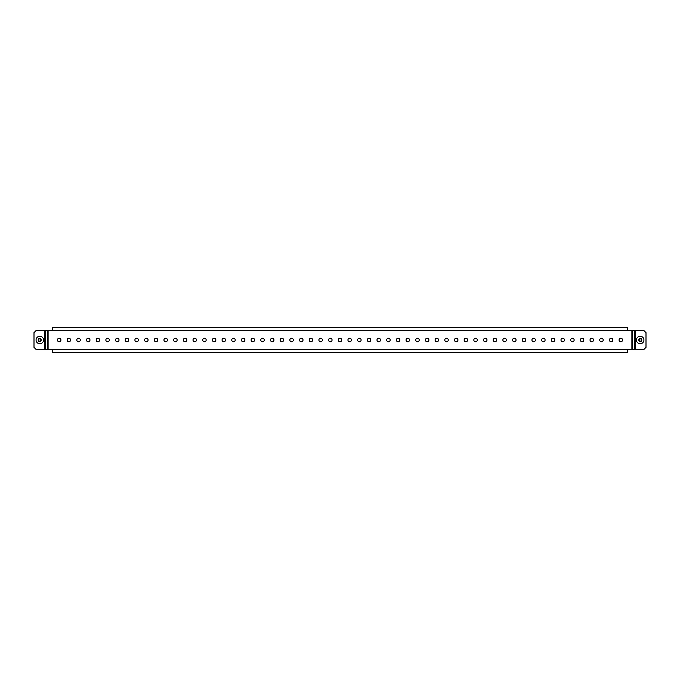 <?xml version="1.0" encoding="UTF-8"?>
<svg xmlns="http://www.w3.org/2000/svg" width="680" height="680" viewBox="0 0 680 680"><rect width="100%" height="100%" fill="white"/><g stroke="black" fill="none" stroke-linecap="round" stroke-linejoin="round"><path stroke-width="1.02" d="M57.434 340A1.742 1.742 0 0 0 59.177 341.743A1.742 1.742 0 0 0 60.919 340A1.742 1.742 0 0 0 59.177 338.257A1.742 1.742 0 0 0 57.434 340M67.116 340A1.742 1.742 0 0 0 68.859 341.743A1.742 1.742 0 0 0 70.601 340A1.742 1.742 0 0 0 68.859 338.257A1.742 1.742 0 0 0 67.116 340M76.797 340A1.742 1.742 0 0 0 78.548 341.743A1.742 1.742 0 0 0 80.291 340A1.742 1.742 0 0 0 78.548 338.257A1.742 1.742 0 0 0 76.797 340M86.487 340A1.742 1.742 0 0 0 88.23 341.743A1.742 1.742 0 0 0 89.972 340A1.742 1.742 0 0 0 88.23 338.257A1.742 1.742 0 0 0 86.487 340M96.169 340A1.742 1.742 0 0 0 97.911 341.743A1.742 1.742 0 0 0 99.654 340A1.742 1.742 0 0 0 97.911 338.257A1.742 1.742 0 0 0 96.169 340M105.85 340A1.742 1.742 0 0 0 107.593 341.743A1.742 1.742 0 0 0 109.335 340A1.742 1.742 0 0 0 107.593 338.257A1.742 1.742 0 0 0 105.85 340M115.532 340A1.742 1.742 0 0 0 117.274 341.743A1.742 1.742 0 0 0 119.025 340A1.742 1.742 0 0 0 117.274 338.257A1.742 1.742 0 0 0 115.532 340M125.222 340A1.742 1.742 0 0 0 126.965 341.743A1.742 1.742 0 0 0 128.707 340A1.742 1.742 0 0 0 126.965 338.257A1.742 1.742 0 0 0 125.222 340M134.904 340A1.742 1.742 0 0 0 136.646 341.743A1.742 1.742 0 0 0 138.388 340A1.742 1.742 0 0 0 136.646 338.257A1.742 1.742 0 0 0 134.904 340M144.585 340A1.742 1.742 0 0 0 146.328 341.743A1.742 1.742 0 0 0 148.07 340A1.742 1.742 0 0 0 146.328 338.257A1.742 1.742 0 0 0 144.585 340M154.267 340A1.742 1.742 0 0 0 156.009 341.743A1.742 1.742 0 0 0 157.751 340A1.742 1.742 0 0 0 156.009 338.257A1.742 1.742 0 0 0 154.267 340M163.956 340A1.742 1.742 0 0 0 165.699 341.743A1.742 1.742 0 0 0 167.441 340A1.742 1.742 0 0 0 165.699 338.257A1.742 1.742 0 0 0 163.956 340M173.638 340A1.742 1.742 0 0 0 175.381 341.743A1.742 1.742 0 0 0 177.123 340A1.742 1.742 0 0 0 175.381 338.257A1.742 1.742 0 0 0 173.638 340M183.319 340A1.742 1.742 0 0 0 185.062 341.743A1.742 1.742 0 0 0 186.804 340A1.742 1.742 0 0 0 185.062 338.257A1.742 1.742 0 0 0 183.319 340M193.001 340A1.742 1.742 0 0 0 194.744 341.743A1.742 1.742 0 0 0 196.486 340A1.742 1.742 0 0 0 194.744 338.257A1.742 1.742 0 0 0 193.001 340M202.691 340A1.742 1.742 0 0 0 204.433 341.743A1.742 1.742 0 0 0 206.176 340A1.742 1.742 0 0 0 204.433 338.257A1.742 1.742 0 0 0 202.691 340M212.373 340A1.742 1.742 0 0 0 214.115 341.743A1.742 1.742 0 0 0 215.857 340A1.742 1.742 0 0 0 214.115 338.257A1.742 1.742 0 0 0 212.373 340M222.054 340A1.742 1.742 0 0 0 223.797 341.743A1.742 1.742 0 0 0 225.539 340A1.742 1.742 0 0 0 223.797 338.257A1.742 1.742 0 0 0 222.054 340M231.736 340A1.742 1.742 0 0 0 233.478 341.743A1.742 1.742 0 0 0 235.221 340A1.742 1.742 0 0 0 233.478 338.257A1.742 1.742 0 0 0 231.736 340M241.425 340A1.742 1.742 0 0 0 243.168 341.743A1.742 1.742 0 0 0 244.91 340A1.742 1.742 0 0 0 243.168 338.257A1.742 1.742 0 0 0 241.425 340M251.107 340A1.742 1.742 0 0 0 252.85 341.743A1.742 1.742 0 0 0 254.592 340A1.742 1.742 0 0 0 252.85 338.257A1.742 1.742 0 0 0 251.107 340M260.788 340A1.742 1.742 0 0 0 262.531 341.743A1.742 1.742 0 0 0 264.274 340A1.742 1.742 0 0 0 262.531 338.257A1.742 1.742 0 0 0 260.788 340M270.47 340A1.742 1.742 0 0 0 272.212 341.743A1.742 1.742 0 0 0 273.955 340A1.742 1.742 0 0 0 272.212 338.257A1.742 1.742 0 0 0 270.47 340M280.151 340A1.742 1.742 0 0 0 281.902 341.743A1.742 1.742 0 0 0 283.645 340A1.742 1.742 0 0 0 281.902 338.257A1.742 1.742 0 0 0 280.151 340M289.841 340A1.742 1.742 0 0 0 291.584 341.743A1.742 1.742 0 0 0 293.326 340A1.742 1.742 0 0 0 291.584 338.257A1.742 1.742 0 0 0 289.841 340M299.523 340A1.742 1.742 0 0 0 301.265 341.743A1.742 1.742 0 0 0 303.008 340A1.742 1.742 0 0 0 301.265 338.257A1.742 1.742 0 0 0 299.523 340M309.204 340A1.742 1.742 0 0 0 310.947 341.743A1.742 1.742 0 0 0 312.69 340A1.742 1.742 0 0 0 310.947 338.257A1.742 1.742 0 0 0 309.204 340M318.886 340A1.742 1.742 0 0 0 320.637 341.743A1.742 1.742 0 0 0 322.379 340A1.742 1.742 0 0 0 320.637 338.257A1.742 1.742 0 0 0 318.886 340M328.576 340A1.742 1.742 0 0 0 330.319 341.743A1.742 1.742 0 0 0 332.061 340A1.742 1.742 0 0 0 330.319 338.257A1.742 1.742 0 0 0 328.576 340M338.257 340A1.742 1.742 0 0 0 340 341.743A1.742 1.742 0 0 0 341.743 340A1.742 1.742 0 0 0 340 338.257A1.742 1.742 0 0 0 338.257 340M347.939 340A1.742 1.742 0 0 0 349.681 341.743A1.742 1.742 0 0 0 351.424 340A1.742 1.742 0 0 0 349.681 338.257A1.742 1.742 0 0 0 347.939 340M357.62 340A1.742 1.742 0 0 0 359.363 341.743A1.742 1.742 0 0 0 361.114 340A1.742 1.742 0 0 0 359.363 338.257A1.742 1.742 0 0 0 357.62 340M367.31 340A1.742 1.742 0 0 0 369.053 341.743A1.742 1.742 0 0 0 370.796 340A1.742 1.742 0 0 0 369.053 338.257A1.742 1.742 0 0 0 367.31 340M376.992 340A1.742 1.742 0 0 0 378.734 341.743A1.742 1.742 0 0 0 380.477 340A1.742 1.742 0 0 0 378.734 338.257A1.742 1.742 0 0 0 376.992 340M386.673 340A1.742 1.742 0 0 0 388.416 341.743A1.742 1.742 0 0 0 390.159 340A1.742 1.742 0 0 0 388.416 338.257A1.742 1.742 0 0 0 386.673 340M396.355 340A1.742 1.742 0 0 0 398.098 341.743A1.742 1.742 0 0 0 399.849 340A1.742 1.742 0 0 0 398.098 338.257A1.742 1.742 0 0 0 396.355 340M406.045 340A1.742 1.742 0 0 0 407.787 341.743A1.742 1.742 0 0 0 409.53 340A1.742 1.742 0 0 0 407.787 338.257A1.742 1.742 0 0 0 406.045 340M415.726 340A1.742 1.742 0 0 0 417.469 341.743A1.742 1.742 0 0 0 419.212 340A1.742 1.742 0 0 0 417.469 338.257A1.742 1.742 0 0 0 415.726 340M425.408 340A1.742 1.742 0 0 0 427.15 341.743A1.742 1.742 0 0 0 428.893 340A1.742 1.742 0 0 0 427.15 338.257A1.742 1.742 0 0 0 425.408 340M435.089 340A1.742 1.742 0 0 0 436.832 341.743A1.742 1.742 0 0 0 438.575 340A1.742 1.742 0 0 0 436.832 338.257A1.742 1.742 0 0 0 435.089 340M444.779 340A1.742 1.742 0 0 0 446.522 341.743A1.742 1.742 0 0 0 448.264 340A1.742 1.742 0 0 0 446.522 338.257A1.742 1.742 0 0 0 444.779 340M454.461 340A1.742 1.742 0 0 0 456.204 341.743A1.742 1.742 0 0 0 457.946 340A1.742 1.742 0 0 0 456.204 338.257A1.742 1.742 0 0 0 454.461 340M464.142 340A1.742 1.742 0 0 0 465.885 341.743A1.742 1.742 0 0 0 467.627 340A1.742 1.742 0 0 0 465.885 338.257A1.742 1.742 0 0 0 464.142 340M473.824 340A1.742 1.742 0 0 0 475.567 341.743A1.742 1.742 0 0 0 477.309 340A1.742 1.742 0 0 0 475.567 338.257A1.742 1.742 0 0 0 473.824 340M483.514 340A1.742 1.742 0 0 0 485.256 341.743A1.742 1.742 0 0 0 486.999 340A1.742 1.742 0 0 0 485.256 338.257A1.742 1.742 0 0 0 483.514 340M493.195 340A1.742 1.742 0 0 0 494.938 341.743A1.742 1.742 0 0 0 496.68 340A1.742 1.742 0 0 0 494.938 338.257A1.742 1.742 0 0 0 493.195 340M502.877 340A1.742 1.742 0 0 0 504.619 341.743A1.742 1.742 0 0 0 506.362 340A1.742 1.742 0 0 0 504.619 338.257A1.742 1.742 0 0 0 502.877 340M512.558 340A1.742 1.742 0 0 0 514.301 341.743A1.742 1.742 0 0 0 516.043 340A1.742 1.742 0 0 0 514.301 338.257A1.742 1.742 0 0 0 512.558 340M522.248 340A1.742 1.742 0 0 0 523.991 341.743A1.742 1.742 0 0 0 525.733 340A1.742 1.742 0 0 0 523.991 338.257A1.742 1.742 0 0 0 522.248 340M531.93 340A1.742 1.742 0 0 0 533.673 341.743A1.742 1.742 0 0 0 535.415 340A1.742 1.742 0 0 0 533.673 338.257A1.742 1.742 0 0 0 531.93 340M541.611 340A1.742 1.742 0 0 0 543.354 341.743A1.742 1.742 0 0 0 545.096 340A1.742 1.742 0 0 0 543.354 338.257A1.742 1.742 0 0 0 541.611 340M551.293 340A1.742 1.742 0 0 0 553.035 341.743A1.742 1.742 0 0 0 554.778 340A1.742 1.742 0 0 0 553.035 338.257A1.742 1.742 0 0 0 551.293 340M560.975 340A1.742 1.742 0 0 0 562.726 341.743A1.742 1.742 0 0 0 564.468 340A1.742 1.742 0 0 0 562.726 338.257A1.742 1.742 0 0 0 560.975 340M570.664 340A1.742 1.742 0 0 0 572.407 341.743A1.742 1.742 0 0 0 574.149 340A1.742 1.742 0 0 0 572.407 338.257A1.742 1.742 0 0 0 570.664 340M580.346 340A1.742 1.742 0 0 0 582.088 341.743A1.742 1.742 0 0 0 583.831 340A1.742 1.742 0 0 0 582.088 338.257A1.742 1.742 0 0 0 580.346 340M590.027 340A1.742 1.742 0 0 0 591.77 341.743A1.742 1.742 0 0 0 593.512 340A1.742 1.742 0 0 0 591.77 338.257A1.742 1.742 0 0 0 590.027 340M599.709 340A1.742 1.742 0 0 0 601.452 341.743A1.742 1.742 0 0 0 603.202 340A1.742 1.742 0 0 0 601.452 338.257A1.742 1.742 0 0 0 599.709 340M609.399 340A1.742 1.742 0 0 0 611.141 341.743A1.742 1.742 0 0 0 612.884 340A1.742 1.742 0 0 0 611.141 338.257A1.742 1.742 0 0 0 609.399 340M619.081 340A1.742 1.742 0 0 0 620.823 341.743A1.742 1.742 0 0 0 622.565 340A1.742 1.742 0 0 0 620.823 338.257A1.742 1.742 0 0 0 619.081 340M52.589 330.319L52.589 327.683L627.41 327.683L627.41 330.319L36.32 330.319L34 332.639L34 347.361L36.32 349.681L627.41 349.681L627.41 352.317L52.589 352.317L52.589 349.681M627.41 349.681L643.679 349.681L646 347.361L646 332.639L643.679 330.319L627.41 330.319M641.937 340A1.742 1.742 0 0 0 641.928 339.932L641.699 339.711A0.578 0.578 0 0 1 641.197 338.835L641.121 338.521A1.742 1.742 0 0 0 641.002 338.462L640.696 338.546A0.578 0.578 0 0 1 639.685 338.546L639.379 338.462A1.742 1.742 0 0 0 639.26 338.521L639.183 338.835A0.578 0.578 0 0 1 638.682 339.711L638.452 339.932A1.742 1.742 0 0 0 638.452 340.068L638.682 340.289A0.578 0.578 0 0 1 639.183 341.164L639.26 341.479A1.742 1.742 0 0 0 639.379 341.538L639.685 341.453A0.578 0.578 0 0 1 640.696 341.453L641.002 341.538A1.742 1.742 0 0 0 641.121 341.479L641.197 341.164A0.578 0.578 0 0 1 641.699 340.289L641.928 340.068A1.742 1.742 0 0 0 641.937 340M643.926 340A3.731 3.731 0 0 0 640.186 336.269A3.731 3.731 0 0 0 636.454 340A3.731 3.731 0 0 0 640.186 343.731A3.731 3.731 0 0 0 643.926 340M41.556 340A1.742 1.742 0 0 0 41.548 339.932L41.319 339.711A0.578 0.578 0 0 1 40.817 338.835L40.74 338.521A1.742 1.742 0 0 0 40.621 338.462L40.316 338.546A0.578 0.578 0 0 1 39.304 338.546L38.998 338.462A1.742 1.742 0 0 0 38.879 338.521L38.802 338.835A0.578 0.578 0 0 1 38.301 339.711L38.072 339.932A1.742 1.742 0 0 0 38.072 340.068L38.301 340.289A0.578 0.578 0 0 1 38.802 341.164L38.879 341.479A1.742 1.742 0 0 0 38.998 341.538L39.304 341.453A0.578 0.578 0 0 1 40.316 341.453L40.621 341.538A1.742 1.742 0 0 0 40.74 341.479L40.817 341.164A0.578 0.578 0 0 1 41.319 340.289L41.548 340.068A1.742 1.742 0 0 0 41.556 340M43.545 340A3.731 3.731 0 0 0 39.814 336.269A3.731 3.731 0 0 0 36.074 340A3.731 3.731 0 0 0 39.814 343.731A3.731 3.731 0 0 0 43.545 340M634.627 349.681L634.627 330.319M632.255 349.681L632.255 330.319M48.102 349.681L48.102 330.319M631.899 349.681L631.899 330.319M635.358 349.681L635.358 330.319M47.745 349.681L47.745 330.319M45.373 349.681L45.373 330.319M44.642 349.681L44.642 330.319"/></g></svg>
